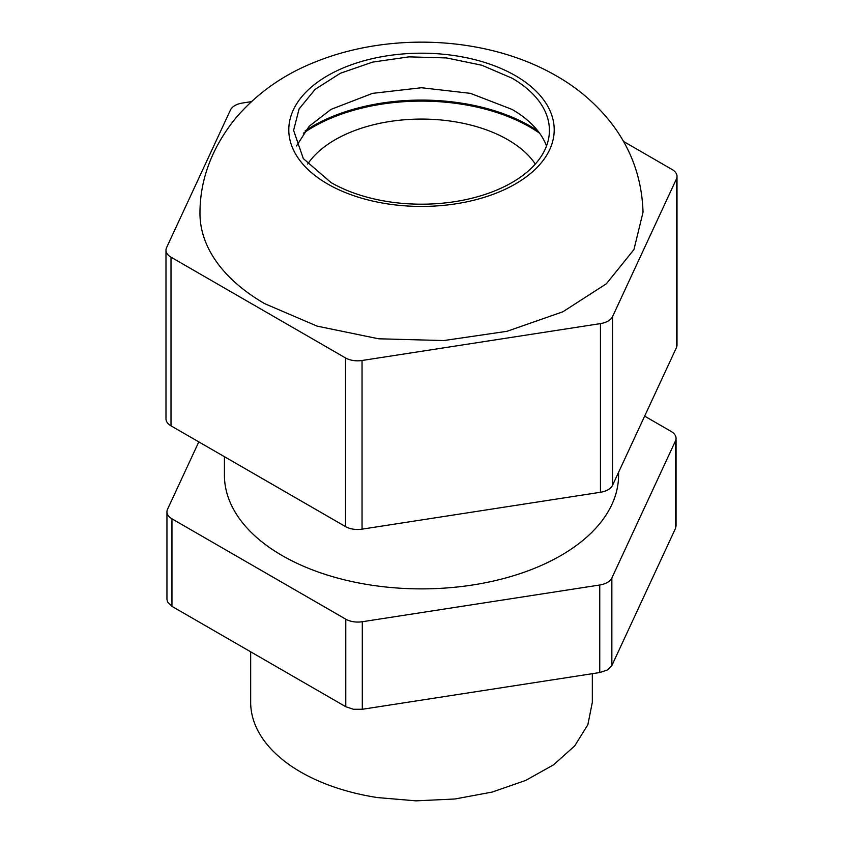 <?xml version="1.0" encoding="UTF-8"?>
<svg xmlns="http://www.w3.org/2000/svg" width="843" height="843" viewBox="0 0 843 843"><rect width="100%" height="100%" fill="white"/><g stroke="black" fill="none" stroke-linecap="round" stroke-linejoin="round"><path stroke-width="1.26" d="M303.396 133.215A153.215 88.462 180 0 1 468.761 105.428A153.215 88.462 180 0 1 539.604 133.215M307.684 164.058A122.098 70.496 180 0 1 459.161 122.52A122.098 70.496 180 0 1 535.316 164.058M251.372 101.645L242.542 103.015A17.102 9.874 0 0 0 230.455 109.99L166.577 247.631A17.102 9.874 -0 0 0 165.987 250.192L165.987 418.855A17.102 9.874 0 0 0 171.003 425.841L345.525 526.601A17.102 9.874 0 0 0 362.047 529.151L600.458 492.27A17.102 9.874 0 0 0 612.545 485.294L676.423 347.653A17.102 9.874 0 0 0 677.013 345.093L677.013 176.429A17.102 9.874 -0 0 0 671.997 169.443L623.493 141.434M676.423 347.653L676.423 178.979A17.102 9.874 -0 0 0 677.013 176.429M676.423 178.979L612.545 316.631A17.102 9.874 0 0 1 600.458 323.607L362.047 360.488A17.102 9.874 0 0 1 345.525 357.938L171.003 257.168A17.102 9.874 -0 0 1 165.987 250.192M296.483 145.965L309.202 126.229L331.057 109.358L372.553 93.352L421.5 87.735L470.447 93.352L512.017 109.4A127.915 73.847 180 0 1 546.517 145.965M643.019 212.278L633.936 249.581L606.412 283.743L562.85 311.794L507.022 331.299L443.776 340.561L378.591 338.791L317.137 326.125L264.734 303.68A221.53 127.904 180 0 1 199.97 212.278C200.181 179.411 211.741 148.452 234.66 119.39C255.798 94.258 282.12 75.343 313.628 62.635C389.181 31.444 487.349 35.859 556.601 76.007C577.339 87.862 595.084 102.93 609.837 121.244C630.933 147.81 641.997 178.158 643.03 212.278M512.017 78.178A127.915 73.847 180 0 1 549.415 130.349A127.915 73.847 180 0 1 470.405 198.59A127.915 73.847 180 0 1 330.983 182.531L303.311 158.589L293.585 130.349L299.107 108.905L315.166 89.316L340.382 73.257L372.595 62.119L409.024 56.86L446.527 57.935L481.869 65.248L512.017 78.178M198.8 441.89L167.525 509.288A17.102 9.874 180 0 0 166.946 511.838L166.946 599.384L167.525 601.934L171.951 606.359L345.778 706.719L353.449 709.279L362.3 709.279L599.752 672.545L607.424 669.985L611.849 665.559L675.475 528.466L676.054 525.916L676.054 438.371A17.102 9.874 180 0 1 675.475 440.921L675.475 528.466M675.475 440.921L611.849 578.024A17.102 9.874 180 0 1 607.424 582.45A17.102 9.874 180 0 1 599.752 585L362.3 621.734A17.102 9.874 180 0 1 353.449 621.734A17.102 9.874 180 0 1 345.778 619.183L171.951 518.824A17.102 9.874 180 0 1 167.525 514.388A17.102 9.874 180 0 1 166.946 511.838M644.642 416.136L671.049 431.384A17.102 9.874 180 0 1 675.475 435.81A17.102 9.874 180 0 1 676.054 438.371M618.583 472.291L618.583 475.104A197.083 113.784 180 0 1 370.709 585.042A197.083 113.784 180 0 1 282.142 555.558A197.083 113.784 180 0 1 224.417 475.104L224.417 456.685M592.334 673.694L592.334 702.272L587.877 724.653L574.736 745.865L553.598 764.812L525.568 780.481L492.112 792.083L454.967 798.985L416.073 800.85L377.474 797.573A170.834 98.631 180 0 1 250.666 702.272L250.666 651.808M305.187 130.844A153.563 88.652 180 0 1 530.078 126.05A153.563 88.652 180 0 1 537.813 130.844M612.545 485.294L612.545 316.631M600.458 492.27L600.458 323.607M362.047 529.151L362.047 360.488M345.525 526.601L345.525 357.938M171.003 425.841L171.003 257.168M515.41 75.68A132.709 76.618 180 0 1 515.263 184.037A132.709 76.618 180 0 1 327.59 183.953A132.709 76.618 180 0 1 327.737 75.596A132.709 76.618 180 0 1 515.41 75.68M171.951 518.824L171.951 606.359M345.778 619.183L345.778 706.719M362.3 621.734L362.3 709.279M599.752 585L599.752 672.545M611.849 578.024L611.849 665.559"/></g></svg>
